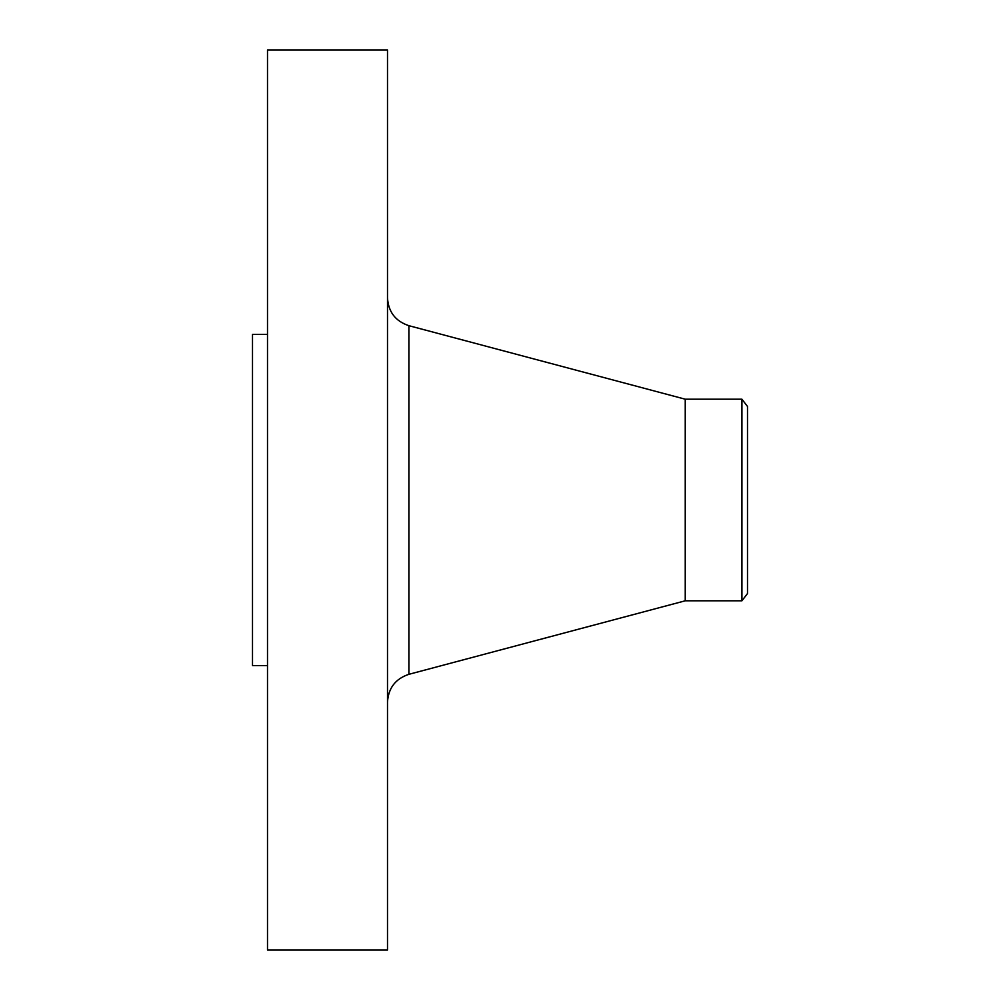 <?xml version="1.0" encoding="UTF-8"?>
<svg xmlns="http://www.w3.org/2000/svg" width="1000" height="1000" viewBox="0 0 1000 1000"><rect width="100%" height="100%" fill="white"/><g stroke="black" fill="none" stroke-linecap="round" stroke-linejoin="round"><path stroke-width="1.5" d="M267.5 950L267.5 50L387.5 50L387.5 950L267.5 950M741.925 600.8L741.925 399.2L747.5 406.463L747.5 593.538L741.925 600.8L685.238 600.8L685.238 399.2L408.9 325.688C395.487 321.238 388.363 311.962 387.5 297.863M267.5 665.6L252.5 665.6L252.5 334.4L267.5 334.4M685.238 600.8L408.9 674.312L408.9 325.688M408.9 674.312C395.487 678.763 388.363 688.037 387.5 702.138M741.925 399.2L685.238 399.2"/></g></svg>
